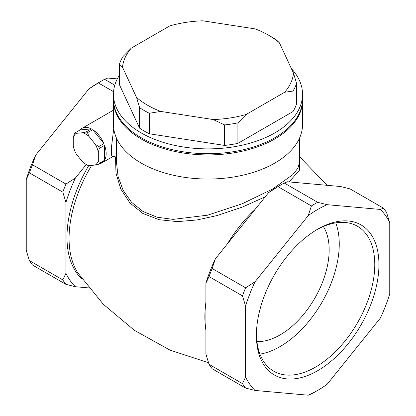 <?xml version="1.0" encoding="UTF-8"?>
<svg xmlns="http://www.w3.org/2000/svg" width="416" height="416" viewBox="0 0 416 416"><rect width="100%" height="100%" fill="white"/><g stroke="black" fill="none" stroke-linecap="round" stroke-linejoin="round"><path stroke-width="0.62" d="M85.79 164.252A18.465 10.66 60 0 0 88.889 165.615L87.506 165.225A19.942 11.513 60 0 1 86.83 164.856L85.79 164.252A18.465 10.66 60 0 1 82.685 162.032L76.352 154.154A18.465 10.66 60 0 1 73.252 146.162L73.252 137.717A18.465 10.66 60 0 1 76.352 133.307L74.968 132.922A19.942 11.513 60 0 0 74.298 133.879L73.252 137.717M80.194 129.906A19.942 11.513 60 0 1 82.082 128.289A19.942 11.513 60 0 1 91.38 128.903L80.194 129.906L74.968 132.922M91.38 128.903L86.159 131.919A19.942 11.513 60 0 1 87.506 132.699L92.726 129.683A19.942 11.513 60 0 1 103.917 143.603L98.696 146.619A19.942 11.513 60 0 1 99.367 148.351L104.588 145.335A19.942 11.513 60 0 1 104.588 160.254L99.367 163.27A19.942 11.513 60 0 1 98.696 164.226L103.917 161.21A19.942 11.513 60 0 1 102.024 162.828A19.942 11.513 60 0 1 99.679 163.66M102.024 162.828L112.486 156.785L111.519 155.111L111.405 147.748L113.724 128.544M99.367 163.27L98.322 160.633L98.322 152.194L99.367 148.351M98.696 146.619L95.222 144.201A18.465 10.66 60 0 1 98.322 152.194M95.222 144.201L88.889 136.323L87.506 132.699M86.159 131.919L82.685 132.74A18.465 10.66 60 0 1 88.889 136.323M82.685 132.74L76.352 133.307M88.889 165.615L95.222 165.048L98.696 164.226M98.322 160.633A18.465 10.66 60 0 1 95.222 165.048M82.155 279.131A100.454 57.996 -60 0 1 88.743 165.589M91.686 165.36A100.454 57.996 120 0 0 77.917 272.958L103.293 304.257L134.42 330.335L169.988 350.106L208.536 362.757M117.296 78.894L107.77 78.047L104.588 79.29A115.222 66.524 120 0 0 101.452 81.032A115.222 66.524 120 0 0 98.322 82.909L113.563 91.707M104.588 79.29L114.785 85.176M86.247 164.518L75.39 178.027A110.791 63.965 120 0 0 65.941 202.374L65.941 273.281A110.791 63.965 120 0 0 75.39 286.723L88.795 287.919M265.231 196.794L242.278 207.106L217.126 215.545L197.049 219.96L177.46 221.629L159.146 219.721L142.86 213.455L129.849 202.883L120.796 188.999L115.986 173.233L115.513 156.879L113.844 156.385L112.486 156.785M205.91 330.242A100.454 57.996 -60 0 1 205.91 302.214M227.49 243.745A100.454 57.996 -60 0 1 237.344 229.195A100.454 57.996 -60 0 1 255.081 209.42M299.588 159.5L299.504 170.16L289.13 181.922M116.412 161.782L118.082 176.576L123.141 190.289L131.477 202.218L142.995 211.479L157.118 217.214L173.046 219.378L207.605 215.186L242.278 203.741L272.522 189.082L292.703 174.72L297.866 168.251L299.588 162.24M101.452 81.032L98.322 82.841A110.791 63.965 120 0 0 88.873 88.951L35.693 155.111A110.791 63.965 120 0 0 26.25 179.457L26.25 250.364L29.38 260.593A115.222 66.524 120 0 0 32.516 265.049L65.941 284.346A115.222 66.524 120 0 1 62.806 279.89L65.941 273.281M29.38 260.593L62.806 279.89M35.693 155.111L32.516 164.772A115.222 66.524 120 0 0 29.38 172.848L62.806 192.15A115.222 66.524 120 0 1 65.941 184.07L75.39 178.027M32.516 164.772L65.941 184.07M65.941 202.374L62.806 192.15M29.38 172.848L26.25 179.457M98.322 82.909L88.873 88.951M75.39 286.723L65.941 284.346M317.678 390.406A110.791 63.965 120 0 1 308.23 395.2L311.412 393.957A115.222 66.524 120 0 0 314.548 392.215L317.678 390.406A110.791 63.965 120 0 0 327.127 384.29L380.307 318.136A110.791 63.965 120 0 0 389.75 293.784L389.75 222.877A110.791 63.965 120 0 0 380.307 209.44L383.484 208.192L350.059 188.895L340.61 186.524L287.43 181.771L284.253 183.019L317.678 202.316A115.222 66.524 120 0 0 311.412 205.936L277.987 186.638A115.222 66.524 -60 0 1 281.117 184.756A115.222 66.524 -60 0 1 284.253 183.019M389.75 222.877L386.62 212.654A115.222 66.524 120 0 0 383.484 208.192M317.678 202.316L327.127 204.688A110.791 63.965 120 0 0 308.23 215.597L311.412 205.936M317.678 229.195L317.678 229.195A86.648 50.024 120 0 0 256.407 335.317A86.648 50.024 120 0 0 317.678 370.692A86.648 50.024 120 0 0 378.945 264.571A86.648 50.024 120 0 0 317.678 229.195M242.471 383.62A115.222 66.524 120 0 0 245.606 388.076L212.181 368.779A115.222 66.524 -60 0 1 209.045 364.322L242.471 383.62L245.606 377.01L245.606 306.103L242.471 295.875L209.045 276.578A115.222 66.524 -60 0 1 212.181 268.502L245.606 287.799A115.222 66.524 120 0 0 242.471 295.875M245.606 377.01A110.791 63.965 120 0 0 255.05 390.447L245.606 388.076M308.23 395.2L255.05 390.447M327.127 204.688L380.307 209.44M245.606 287.799L255.05 281.752L308.23 215.597M255.05 281.752A110.791 63.965 120 0 0 245.606 306.103M209.045 276.578L205.91 283.187L205.91 354.094L209.045 364.322M277.987 186.638L268.538 192.681A110.791 63.965 -60 0 1 277.982 186.566L281.117 184.756M268.538 192.681L215.358 258.835L212.181 268.502M205.91 283.187A110.791 63.965 -60 0 1 215.358 258.835M302.536 99.726A94.541 54.584 180 0 1 302.541 100.329A94.541 54.584 180 0 1 208 154.913A94.541 54.584 180 0 1 113.459 100.329A94.541 54.584 180 0 1 113.464 99.726M302.541 100.329L302.541 124.452A94.541 54.584 180 0 1 208 179.036A94.541 54.584 180 0 1 113.459 124.452L113.459 100.329M291.356 68.541A94.541 54.584 180 0 1 302.541 94.297A94.541 54.584 180 0 1 208 148.881A94.541 54.584 180 0 1 113.459 94.297A94.541 54.584 180 0 1 119.434 75.197M302.541 94.297L302.541 99.122A94.541 54.584 180 0 1 208 153.707A94.541 54.584 180 0 1 113.459 99.122L113.459 94.297M149.328 113.277L160.701 111.42A85.68 49.468 180 0 1 136.562 97.484L139.61 107.666A90.111 52.026 180 0 0 149.328 113.277L149.328 133.78A90.111 52.026 180 0 1 139.61 128.17L119.434 84.703L119.434 64.199L122.481 67.148A85.68 49.468 180 0 1 131.316 48.11L169.78 25.901A85.68 49.468 180 0 1 202.758 20.8L255.299 28.928A85.68 49.468 180 0 1 268.585 35.194A85.68 49.468 180 0 1 279.438 42.864L276.39 39.92A90.111 52.026 180 0 0 271.721 37.003L268.585 35.194M131.316 48.11L122.99 56.534A90.111 52.026 180 0 0 119.434 64.199M149.328 133.78L224.614 145.428A90.111 52.026 180 0 0 237.895 143.374L237.895 122.871A90.111 52.026 180 0 1 224.614 124.925L213.242 119.548A85.68 49.468 180 0 0 246.22 114.447L284.684 92.238L293.01 91.052A90.111 52.026 180 0 0 296.566 83.387L293.519 73.2A85.68 49.468 180 0 1 284.684 92.238M237.895 122.871L246.22 114.447M293.519 73.2L279.438 42.864M122.481 67.148L136.562 97.484M160.701 111.42L213.242 119.548M237.895 143.374L293.01 111.556A90.111 52.026 180 0 0 296.566 103.891L296.566 83.387M139.61 128.17L139.61 107.666M224.614 145.428L224.614 124.925M293.01 111.556L293.01 91.052M103.917 143.603L92.726 129.683M104.588 160.254L104.588 145.335M323.367 226.507A69.43 40.087 -60 0 1 280.072 334.922A69.43 40.087 -60 0 1 256.922 341.588M259.938 354.12A83.694 48.318 120 0 0 321.922 302.396A83.694 48.318 120 0 0 335.722 222.856M256.417 334.095A83.694 48.318 120 0 0 273.744 371.218A83.694 48.318 120 0 0 357.438 322.899A83.694 48.318 120 0 0 357.438 226.257A83.694 48.318 120 0 0 316.623 229.814M113.459 110.172L82.082 128.289M327.205 185.323L299.588 156.749M116.412 137.987L116.412 162.214M299.588 137.987L299.588 162.214M113.844 156.385L113.454 156.426"/></g></svg>
